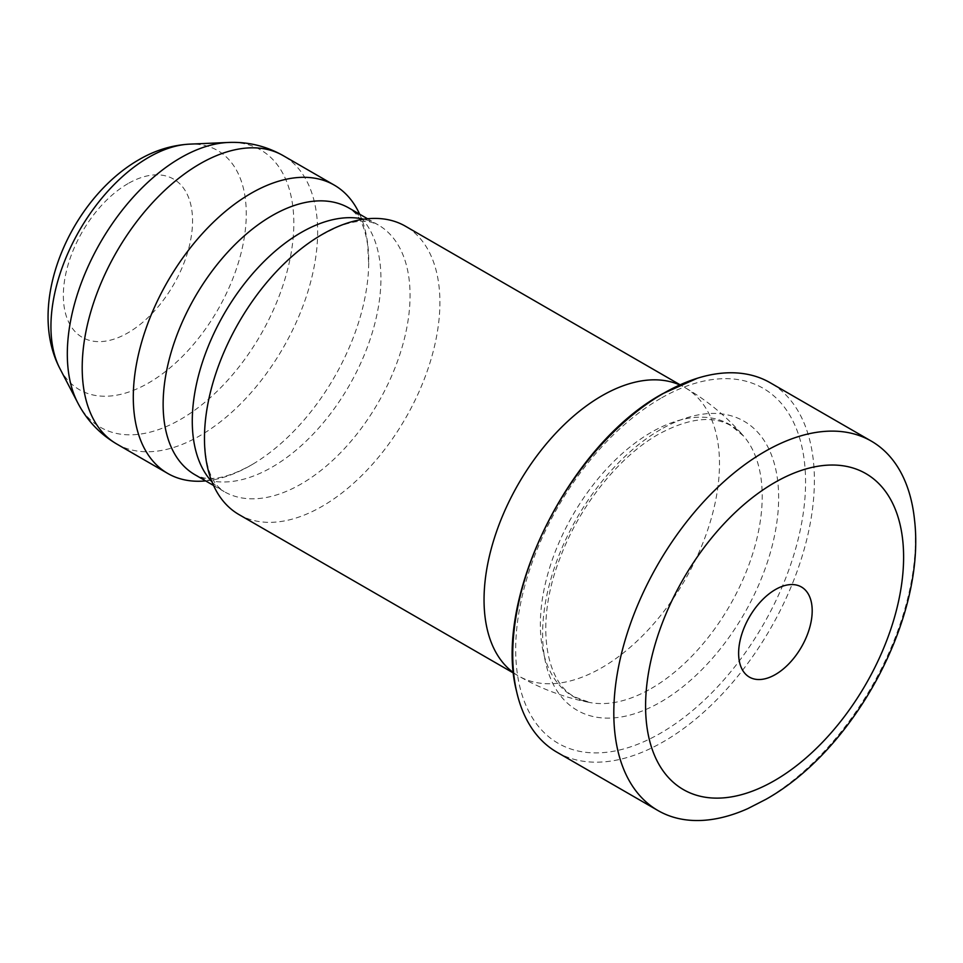 <?xml version="1.0" encoding="UTF-8"?>
<svg xmlns="http://www.w3.org/2000/svg" width="963" height="963" viewBox="0 0 963 963"><rect width="100%" height="100%" fill="white"/><g stroke="black" fill="none" stroke-linecap="round" stroke-linejoin="round"><path stroke-width="0.72" stroke-dasharray="4.82 3.61" d="M238.944 514.555A166.479 96.119 120 0 0 322.184 506.309A166.479 96.119 120 0 0 430.943 359.608A166.479 96.119 120 0 0 405.423 226.209M205.649 480.91A166.479 96.119 120 0 0 251.018 465.225A166.479 96.119 120 0 0 253.425 463.805A166.479 96.119 120 0 0 368.709 264.115A166.479 96.119 120 0 0 359.644 214.183M556.915 752.199A213.304 123.156 120 0 0 663.567 741.642A213.304 123.156 120 0 0 802.913 553.677A213.304 123.156 120 0 0 770.219 382.756M747.77 808.631A213.304 123.156 120 0 0 764.634 799.988A213.304 123.156 120 0 0 914.513 519.815M660.63 429.51A166.9 96.36 120 0 0 542.614 633.907A166.9 96.36 120 0 0 660.63 702.051A166.9 96.36 120 0 0 778.646 497.642A166.9 96.36 120 0 0 660.63 429.51M651.289 688.473A156.873 90.57 120 0 0 749.045 564.474A156.873 90.57 120 0 0 743.689 436.167A156.873 90.57 120 0 0 651.289 432.303A156.873 90.57 120 0 0 545.094 584.673A156.873 90.57 120 0 0 589.91 702.521A156.873 90.57 120 0 0 651.289 688.473M513.58 672.752A166.479 96.119 120 0 0 518.527 675.966A166.479 96.119 120 0 0 601.767 667.72A166.479 96.119 120 0 0 710.525 521.019A166.479 96.119 120 0 0 685.006 387.62A166.479 96.119 120 0 0 679.746 384.947M212.041 481.933A153.996 88.909 120 0 0 224.174 491.612A153.996 88.909 120 0 0 301.166 483.98A153.996 88.909 120 0 0 401.776 348.281A153.996 88.909 120 0 0 378.17 224.885A153.996 88.909 120 0 0 363.725 219.215M253.425 463.805L251.223 465.093C233.949 474.482 220.142 478.912 209.778 478.37C206.118 478.767 201.207 477.576 195.032 474.783A153.996 88.909 120 0 0 272.035 467.163A153.996 88.909 120 0 0 372.633 331.465A153.996 88.909 120 0 0 349.027 208.068C354.504 211.98 357.983 215.628 359.476 218.986C363.135 224.812 365.844 233.347 367.613 244.614L368.709 264.115M116.679 443.967A166.479 96.119 120 0 0 199.919 435.721A166.479 96.119 120 0 0 308.678 289.02A166.479 96.119 120 0 0 283.158 155.621M77.786 402.871A160.159 92.472 120 0 0 180.563 419.387A160.159 92.472 120 0 0 291.175 252.872A160.159 92.472 120 0 0 228.111 142.476M59.971 368.697A138.118 79.748 120 0 0 148.615 382.937A138.118 79.748 120 0 0 243.988 239.342A138.118 79.748 120 0 0 189.615 144.137M127.947 183.644A91.365 52.748 120 0 0 63.353 295.533A91.365 52.748 120 0 0 127.947 332.837A91.365 52.748 120 0 0 192.552 220.948A91.365 52.748 120 0 0 127.947 183.644M660.63 398.417A204.975 118.341 120 0 0 515.687 649.459A204.975 118.341 120 0 0 660.63 733.144A204.975 118.341 120 0 0 805.574 482.102A204.975 118.341 120 0 0 660.63 398.417M513.616 673.137L518.527 675.966C540.869 688.834 564.655 697.681 589.91 702.521L575.019 697.056C544.95 682.213 534.802 621.701 560.249 557.505C579.582 505.768 619.221 456.402 658.475 434.277C688.726 417.918 713.065 415.161 731.519 426.007L743.689 436.167C726.872 416.714 707.311 400.536 685.006 387.62L680.095 384.791M213.557 485.484L224.174 491.612C218.673 487.663 215.182 484.004 213.702 480.633C207.755 471.509 204.686 456.486 204.493 435.553M367.553 218.757L378.17 224.885C371.971 222.08 367.035 220.888 363.364 221.297C356.575 221.069 347.956 222.947 337.507 226.943L319.776 235.863"/><path stroke-width="1.44" d="M680.095 384.791L405.423 226.209A166.479 96.119 120 0 0 322.184 234.454A166.479 96.119 120 0 0 319.776 235.863A166.479 96.119 120 0 0 204.493 435.553A166.479 96.119 120 0 0 238.944 514.555L513.616 673.137M359.644 214.183A166.479 96.119 120 0 0 334.257 185.113A166.479 96.119 120 0 0 251.018 193.358A166.479 96.119 120 0 0 142.259 340.059A166.479 96.119 120 0 0 167.779 473.471A166.479 96.119 120 0 0 205.649 480.91M871.286 441.102L770.219 382.756A213.304 123.156 120 0 0 697.429 378.218A213.304 123.156 120 0 0 663.567 393.313A213.304 123.156 120 0 0 516.589 691.434A213.304 123.156 120 0 0 556.915 752.199L657.982 810.545A213.304 123.156 120 0 0 747.77 808.631L765.982 799.302C854.843 749.539 926.045 617.247 914.513 519.815A213.304 123.156 120 0 0 871.286 441.102A213.304 123.156 120 0 0 764.634 451.671A213.304 123.156 120 0 0 625.288 639.625A213.304 123.156 120 0 0 657.982 810.545M679.746 384.947A166.479 96.119 120 0 0 601.767 395.865A166.479 96.119 120 0 0 494.44 537.908A166.479 96.119 120 0 0 513.58 672.752M363.725 219.215A153.996 88.909 120 0 0 301.166 232.516A153.996 88.909 120 0 0 204.553 356.021A153.996 88.909 120 0 0 212.041 481.933M367.553 218.757L349.027 208.068A153.996 88.909 120 0 0 272.035 215.688A153.996 88.909 120 0 0 171.426 351.387A153.996 88.909 120 0 0 195.032 474.783L213.557 485.484M189.615 144.137A138.118 79.748 120 0 0 148.615 157.39A138.118 79.748 120 0 0 59.971 368.697C25.207 302.502 71.106 198.751 138.72 159.834C154.802 150.384 171.763 145.16 189.615 144.137L228.111 142.476C247.696 141.597 266.041 145.979 283.158 155.621A166.479 96.119 120 0 0 199.919 163.854A166.479 96.119 120 0 0 91.16 310.568A166.479 96.119 120 0 0 116.679 443.967L167.779 473.471M228.111 142.476A160.159 92.472 120 0 0 180.563 157.848A160.159 92.472 120 0 0 77.786 402.871C86.814 420.265 99.779 433.964 116.679 443.967M774.601 482.607A182.452 105.34 120 0 0 645.583 706.06A182.452 105.34 120 0 0 774.601 780.548A182.452 105.34 120 0 0 903.607 557.096A182.452 105.34 120 0 0 774.601 482.607M775.408 589.561A52.026 30.034 120 0 0 738.621 653.287A52.026 30.034 120 0 0 775.408 674.521A52.026 30.034 120 0 0 812.194 610.807A52.026 30.034 120 0 0 775.408 589.561M59.971 368.697L77.786 402.871M283.158 155.621L334.257 185.113M516.589 691.434C492.526 599.191 569.073 444.521 662.785 393.65L697.429 378.218"/></g></svg>
